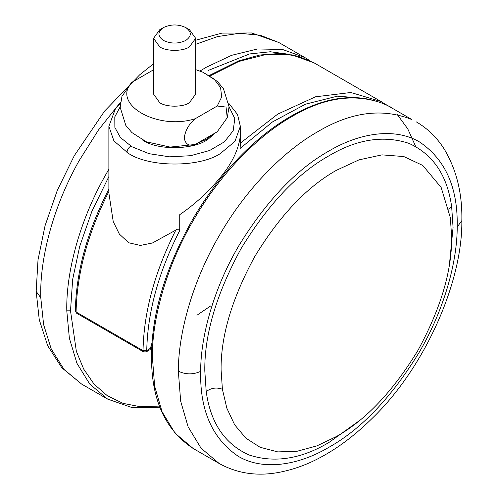 <?xml version="1.0" encoding="UTF-8"?>
<svg xmlns="http://www.w3.org/2000/svg" width="498" height="498" viewBox="0 0 498 498"><rect width="100%" height="100%" fill="white"/><g stroke="black" fill="none" stroke-linecap="round" stroke-linejoin="round"><path stroke-width="0.75" d="M358.435 421.352L328.929 442.492C300.991 459.112 274.342 463.271 248.994 454.967C224.785 444.029 210.517 422.889 206.203 391.54L204.796 370.823C204.367 334.482 216.487 293.702 241.156 248.471C267.992 204.497 297.25 173.609 328.929 155.812C356.873 139.191 383.516 135.033 408.87 143.331C433.079 154.268 447.341 175.414 451.661 206.763L453.068 227.48L449.513 263.604M336.368 436.553L316.989 445.847L297.125 451.256L277.772 451.904L260.056 447.266L245.856 438.128L234.664 424.819L226.839 408.179L222.401 389.237L221.093 369.995C220.701 336.256 231.956 298.383 254.858 256.383C279.776 215.547 306.949 186.868 336.368 170.335L358.946 159.883L381.972 154.866L403.822 156.559L422.765 165.442L441.153 187.472L450.335 217.651L451.642 236.892C452.041 270.632 440.786 308.505 417.878 350.505C392.959 391.341 365.787 420.026 336.368 436.553M210.716 305.909L196.922 315.253M163.556 27.515C157.443 31.804 157.412 36.111 163.456 40.45C170.82 43.905 178.228 43.924 185.673 40.506C191.786 36.217 191.817 31.903 185.766 27.571L185.766 27.571C178.402 24.109 171.001 24.091 163.556 27.515L159.87 29.637M185.766 27.571L189.489 29.712L195.646 38.302L189.358 46.961C182.598 51.543 166.388 51.481 159.74 46.887L153.577 38.302L159.74 29.712M153.577 38.302L153.577 94.122L159.74 102.706C166.388 107.3 182.598 107.363 189.358 102.781L195.646 94.122L195.646 38.302M195.222 118.723C188.991 123.971 185.331 130.376 184.235 137.934C185.337 144.258 188.997 146.437 195.222 144.482L170.123 147.084L146.325 141.793L131.877 132.561L125.826 125.446L120.161 107.251L121.991 96.27L132.007 82.226C111.035 104.038 157.436 130.831 195.222 118.723L217.221 106.018L221.678 96.992L220.589 87.629L214.072 79.033L202.898 72.21L195.646 69.645M154.007 69.521L132.007 82.226M195.222 144.482L217.221 131.783L227.231 117.74L226.042 107.064L217.221 106.018M215.043 133.041L208.6 138.793C195.527 149.742 158.177 150.857 143.007 140.28L142.422 139.938M120.161 106.84L114.795 116.899L114.864 127.426L120.36 137.46L131.852 146.723L149.151 153.701L169.55 156.826L190.566 155.712L209.646 150.496L224.449 141.812L233.189 130.719L234.788 118.568L229.061 106.84M366.13 98.423L337.376 96.17L305.56 104.157L272.512 121.91L240.148 148.423L240.148 137.124C238.243 150.496 231.607 163.973 220.247 177.562C208.295 192.016 194.793 204.385 179.728 214.675L179.728 230.53C158.551 272.026 147.551 312.072 146.736 350.667L146.194 351.874L150.035 349.652L152.077 342.568M240.148 148.423L240.335 143.131L277.747 114.104L315.502 96.805L350.81 92.504L381.051 101.53L314.12 62.885L291.853 54.848L266.349 54.388L238.698 61.509L210.063 75.926M120.36 103.41L115.53 108.489L108.875 126.324L113.924 140.909L128.129 153.16C148.753 167.384 198.932 167.758 220.247 153.639L234.938 141.401L240.347 126.324L240.335 143.131M109.025 188.798C87.387 230.86 76.15 271.572 75.316 310.92L76.082 311.997L143.019 350.642C143.829 311.947 154.76 271.771 175.825 230.107L152.45 242.987L140.361 245.433L128.745 242.775L119.346 234.072L113.227 221.579L108.875 193.006L108.875 126.324M175.825 230.107C177.767 228.682 179.068 228.819 179.728 230.53M152.313 356.157L154.629 386.143L162.093 411.809L175.035 433.179L193.143 448.468C164.844 429.892 150.975 398.761 151.541 355.086L152.313 356.157C152.282 318.546 166.195 266.43 193.871 219.5C221.087 172.289 259.334 134.877 291.747 116.663C325.175 96.805 356.58 92.777 385.956 104.58L411.983 119.607C382.607 107.805 351.208 111.832 317.774 131.69C285.366 149.904 247.114 187.316 219.898 234.527C192.222 281.457 178.315 333.573 178.34 371.191C185.779 374.67 193.218 374.726 200.65 371.352C200.626 336.741 213.424 288.796 238.884 245.626C266.511 200.75 296.528 169.214 328.929 151.012C359.014 133.171 394.572 127.04 419.646 142.03C445.137 159.335 457.662 187.024 457.22 225.084L457.214 226.951C457.239 261.556 444.44 309.501 418.98 352.677C391.353 397.553 361.336 429.089 328.929 447.285C298.85 465.132 263.293 471.257 238.218 456.274C212.727 438.962 200.202 411.28 200.644 373.22L200.65 371.352M193.143 448.468L219.176 463.495L201.061 448.206L188.12 426.836L180.662 401.176L178.34 371.191M219.176 463.495C236.762 473.218 256.078 476.287 277.118 472.708C293.079 469.919 308.629 464.211 323.756 455.595C340.221 446.401 356.493 433.858 372.579 417.965C425.329 367.032 462.648 281.414 461.833 220.682L457.214 226.951M222.401 389.237C216.58 387.133 211.183 387.905 206.203 391.54M448.847 209.359L451.661 206.763M208.077 70.504L249.542 53.952L270.296 51.755L289.886 54.407M159.428 406.075L140.648 406.791L123.056 403.368L107.344 395.748L94.085 384.151L83.695 369.093L76.356 351.302L70.504 310.802L72.677 279.347L79.68 246.442L91.825 211.532L108.875 176.566M199.978 71.052L206.222 67.286L231.595 55.328L257.547 48.96L282.528 49.476L304.82 57.519L278.793 42.492L251.646 32.968L221.909 33.111L195.646 40.245M70.504 310.802L66.788 310.827C65.973 274.255 78.46 223.092 105.072 175.862L108.875 169.208M120.522 102.19L98.542 129.885L79.039 160.835C51.935 208.955 39.541 260.971 40.792 297.804L43.612 324.603L51.269 349.073L64.03 369.423L81.585 384.058L107.618 399.091L89.783 384.126L76.929 363.272L69.365 338.204L66.788 310.827M195.646 44.328L217.551 36.578L239.382 33.31L260.143 35.196L278.799 42.492M40.792 297.804L36.167 291.392L39.255 319.716L47.665 345.712L61.839 367.773L81.591 384.058M213.43 133.974L206.222 139.421L196.778 143.58M126.978 152.475C127.227 149.749 128.496 147.62 130.787 146.095M108.888 191.469C87.829 233.126 76.891 273.309 76.082 311.997L75.316 310.92M76.63 313.23L143.561 351.874L143.019 350.642L146.736 350.667L151.33 347.691L150.035 349.652M151.541 355.086C152.027 312.321 165.99 266.648 193.423 218.068C208.979 191.774 226.771 169.027 246.796 149.817C261.873 135.481 276.925 124.095 291.953 115.667C328.3 94.994 361.1 92.074 390.351 106.896M461.833 220.682C462.424 193.766 456.604 169.967 444.359 149.294C437.12 137.734 427.794 128.615 416.378 121.923M309.358 60.383L304.82 57.519M107.618 399.091L132.175 407.619L159.889 407.308M153.577 63.75L139.689 74.793L104.586 111.098L74.277 155.7L57.264 190.473L45.044 225.743L38.016 259.85L36.167 291.392M227.231 117.74L229.061 106.753L223.403 88.557L217.346 81.442L202.898 72.21M240.347 126.324L237.509 114.472L228.862 103.41M209.291 75.459L238.648 60.899L259.763 55.023L279.739 53.46L298.022 56.168L314.12 62.885M143.561 351.874L146.194 351.874M415.693 146.543L407.787 128.907L397.255 114.521M385.577 104.387L381.051 101.53"/></g></svg>
